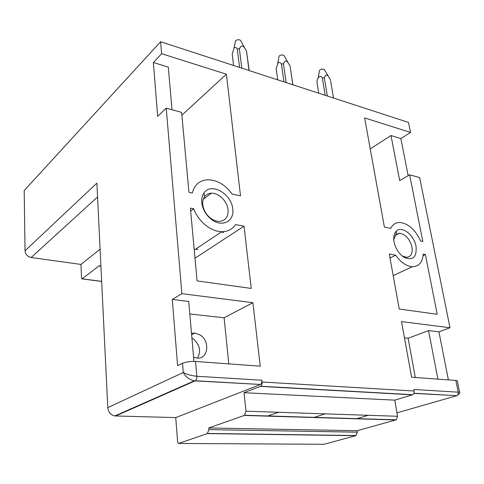 <?xml version="1.0" encoding="UTF-8"?>
<svg xmlns="http://www.w3.org/2000/svg" width="484" height="484" viewBox="0 0 484 484"><rect width="100%" height="100%" fill="white"/><g stroke="black" fill="none" stroke-linecap="round" stroke-linejoin="round"><path stroke-width="0.73" d="M97.562 196.946L31.157 257.488C27.497 256.623 25.458 254.39 25.035 250.785L24.2 190.551L160.609 41.733L408.49 122.428L410.511 132.434L364.621 117.921L384.387 227.032L390.733 228.406C392.633 224.503 395.616 222.525 399.681 222.477C408.321 223.445 415.302 229.646 420.632 241.08L422.822 241.54L409.633 174.821L399.681 180.605L391.005 135.526L370.242 148.945M416.046 246.398C414.213 235.23 402.053 225.526 396.481 231.001C394.036 233.318 393.22 236.954 394.03 241.903C395.525 248.607 398.834 253.719 403.952 257.24C412.864 260.973 416.893 257.361 416.046 246.398M402.113 255.909L406.36 257.325C410.976 256.913 412.846 253.483 411.975 247.028C409.706 238.896 405.538 234.292 399.475 233.215L395.972 234.474L393.74 239.641M413.832 393.377L456.763 395.682C457.937 394.98 458.415 393.813 458.197 392.179L455.849 380.448L411.606 377.217L401.52 321.582L450.011 327.741L438.928 331.842L428.546 330.584L408.127 338.268L404.473 337.862M409.633 174.821L419.64 177.561L450.011 327.741M160.609 41.733L161.626 53.724L226.397 74.209L240.506 195.869L232.163 194.066C225.205 184.676 217.026 179.903 207.618 179.746C199.559 180.332 194.453 184.761 192.287 193.049L188.954 192.348L181.615 112.373L166.218 108.156L181.875 293.679L252.89 302.7L260.253 366.176L195.542 361.457C190.387 361.258 186.05 361.869 182.522 363.296L177.586 365.674L172.298 299.469L188.724 301.465L193.945 361.391M194.302 380.829L195.421 380.733C196.456 379.801 196.934 378.319 196.843 376.274C191.174 375.644 186.655 374.392 183.279 372.517C185.439 376.709 189.111 379.48 194.302 380.829L260.422 384.465C261.523 383.6 262.013 382.185 261.88 380.23L262.086 381.997L414.104 391.018L413.826 389.481L458.197 392.179L459.588 392.076L457.453 381.428M395.67 255.225C400.812 262.376 406.379 266.212 412.356 266.726C418.969 266.539 422.586 262.352 423.204 254.148L425.4 254.584L437.209 314.304L399.246 309.022L389.275 254.003L395.67 255.225L390.001 257.996M193.751 208.779C198.204 221.436 210.982 231.763 221.763 231.691C227.825 231.654 232.429 229.289 235.581 224.594L244.021 226.209L251.238 288.434L197.079 280.901L190.4 208.12L193.751 208.779L190.672 211.06M232.731 208.991C231.709 193.83 211.06 182.002 204.006 192.971C202.185 195.578 201.441 198.809 201.774 202.675C202.614 209.167 205.706 214.648 211.054 219.101C221.696 227.946 234.619 221.521 232.731 208.991M408.169 175.668L400.861 138.557L391.005 135.526M455.849 380.448L457.313 380.733M437.893 379.135L428.546 330.584M415.296 377.49L408.127 338.268M448.396 379.904L438.928 331.842M423.089 255.673L425.4 254.584M410.511 132.434L400.861 138.557M394.769 400.147L244.015 392.718L260.332 386.383L412.338 394.817L394.769 400.147L397.546 416.288L396.233 419.816L357.119 430.724L357.349 432.188L355.782 435.673L207.358 433.597L178.584 443.465L177.634 442.158L175.734 417.595L114.829 415.944C110.709 414.994 108.355 412.223 107.775 407.625L96.891 183.127L25.035 250.785M101.658 281.434L81.984 278.905L81.524 278.1L80.985 264.433L31.157 257.488M191.912 338.032L193.092 338.746C199.777 344.59 201.259 351.045 197.539 358.106M191.501 333.361L194.889 333.022L200.273 335.043C210.54 341.365 207.957 359.86 196.806 358.051L193.576 357.138M221.382 231.945L223.535 232.598M202.772 204.647C203.455 209.935 205.972 214.388 210.322 218.012C213.196 220.226 216.13 221.363 219.113 221.406C225.411 220.837 228.394 216.959 228.061 209.766C227.341 201.368 218.78 192.777 211.441 193.195C208.531 193.31 206.244 194.483 204.587 196.728C203.105 198.863 202.5 201.501 202.772 204.647M244.015 392.718L245.999 411.2L397.546 416.288M395.839 419.979L244.311 415.447L245.999 411.2M244.311 415.447L208.737 427.959L357.119 430.724M208.737 427.959L208.888 429.623L357.349 432.188M207.358 433.597L208.888 429.623M355.782 435.673L324.026 444.288L178.584 443.465M195.421 380.733L115.549 415.998M320.989 417.74L321.533 417.571M341.486 418.358L342.043 418.188M356.393 418.799L368.288 415.302M278.385 416.47L278.917 416.288M299.094 417.087L299.638 416.912M313.65 417.523L325.321 413.862M253.217 415.714L253.743 415.532M267.313 416.137L278.675 412.295M260.126 384.617L175.734 417.595M189.813 313.965L224.098 317.782L228.817 363.883M100.896 265.776L100.388 266.127L100.92 266.2M81.984 278.905L99.196 265.74L100.388 266.127M194.998 258.214L244.021 226.209M224.098 317.782L252.89 302.7M172.008 109.741L168.293 67.107L153.374 62.521L161.626 53.724M181.869 115.186L226.397 74.209M412.338 394.817L412.664 394.684C413.826 393.94 414.304 392.724 414.104 391.018M260.332 386.383L260.634 386.232C261.735 385.361 262.219 383.951 262.086 381.997M166.218 108.156L157.675 116.354L153.374 62.521M181.875 293.679L172.298 299.469M100.091 249.163L80.985 264.433M459.449 391.344L459.588 392.076C460.254 392.899 459.298 394.103 456.721 395.7M249 70.507L246.525 51.11L249.175 70.561M239.562 67.433L237.305 49.072C236.585 47.656 235.575 47.172 234.274 47.595L232.205 53.887L233.597 65.491M234.02 47.892L235.278 42.229C235.151 40.608 236.41 39.773 239.054 39.718L240.584 40.341L241.002 41.122M232.247 54.25L232.205 53.887M241.794 68.159L239.374 48.672L237.305 49.072M239.374 48.66L241.153 46.174C242.357 45.671 243.531 46.301 244.68 48.067L246.525 51.098M292.838 84.779L290.049 65.969L292.887 84.791M281.41 64.082C280.647 62.708 279.589 62.206 278.233 62.581L276.152 68.613L277.743 79.866M286.165 82.607L283.424 63.706L281.41 64.094L283.981 81.893M277.677 63.301L278.869 57.36C278.778 55.817 280.036 55.007 282.638 54.928L284.011 55.472L284.374 56.126M276.267 69.418L276.152 68.613M283.418 63.694L284.985 61.256C285.977 60.736 287.018 61.244 288.095 62.787L290.043 65.957M325.169 95.306L322.338 78.027C320.825 74.318 317.05 77.343 316.959 82.28L318.714 93.2M318.212 77.688L319.343 71.402C319.295 69.932 320.547 69.145 323.106 69.055L324.673 70.077M333.506 98.016L330.584 80.574M317.117 83.272L316.959 82.28M327.311 96.001L324.292 77.664L322.338 78.027M324.286 77.652L325.665 75.25C326.494 74.724 327.414 75.141 328.418 76.502L330.445 79.757M261.88 380.23L196.843 376.274L195.542 361.457M195.615 249.151L198.023 249.544M82.105 278.844L101.652 281.355M107.775 407.625L183.279 372.517L182.522 363.296M456.442 395.803L396.953 412.834M395.972 234.474L396.481 231.001M402.174 255.957L403.952 257.24M399.475 233.215L395.083 235.478M412.356 266.726L393.196 275.62M194.889 333.022L191.622 334.734M203.316 199.233L211.441 193.195M396.233 419.816L244.674 415.26M356.109 435.539L207.654 433.446M100.926 266.388L100.085 266.273M194.247 250.059L221.763 231.691M210.322 218.012L211.054 219.101M204.587 196.728L204.006 192.971M412.664 394.684L260.634 386.232M260.422 384.465L195.397 380.751M194.32 380.829L114.829 415.944M456.763 395.682L413.893 393.232M240.584 40.341L244.68 48.067M284.011 55.472L288.095 62.787M324.353 69.527L328.418 76.502"/></g></svg>

